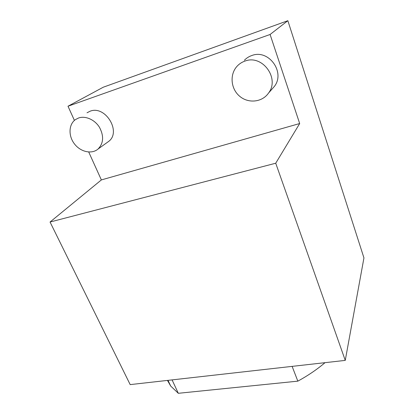 <?xml version="1.0" encoding="UTF-8"?>
<svg xmlns="http://www.w3.org/2000/svg" width="414" height="414" viewBox="0 0 414 414"><rect width="100%" height="100%" fill="white"/><g stroke="black" fill="none" stroke-linecap="round" stroke-linejoin="round"><path stroke-width="0.62" d="M345.255 360.392L275.724 163.219L299.679 123.538L270.094 34.481L67.994 106.227L103.277 87.209L287.854 20.7L363.947 257.896L345.255 360.392L130.177 384.611L50.053 222.033L101.363 179.924L88.731 152.026M270.094 34.481L287.854 20.7M275.724 163.219L50.053 222.033M299.679 123.538L101.363 179.924M271.6 89.569L274.441 86.335C285.536 72.129 268.531 48.78 251.702 55.569C248.892 56.552 246.454 58.115 244.4 60.253M107.128 142.514L108.722 141.371C121.633 131.849 105.342 104.99 90.086 111.216L86.997 112.794M74.411 120.407L67.994 106.227M167.447 380.414L170.692 386.055L178.31 393.3L172.074 379.892M178.31 393.3L297.837 381.149L292.118 366.374M297.837 381.149C308.078 375.545 317.134 369.381 325.016 362.669M351.507 326.128L352.878 318.609M244.886 61.122C262.29 54.136 280.009 78.37 268.572 93.015C262.171 102.393 248.152 103.733 239.478 96.1C230.67 88.632 229.47 74.101 237.351 65.945C239.468 63.74 241.983 62.131 244.886 61.122M78.593 117.985C85.507 115.563 94.796 119.693 99.469 127.315C104.064 136.077 103.583 143.327 98.014 149.061C91.748 154.469 80.632 152 74.499 143.968C68.253 136.025 68.569 124.397 75.436 119.594L78.593 117.985M168.022 380.347L170.692 386.055M274.441 86.335L268.572 93.015M108.722 141.371L98.014 149.061"/></g></svg>
